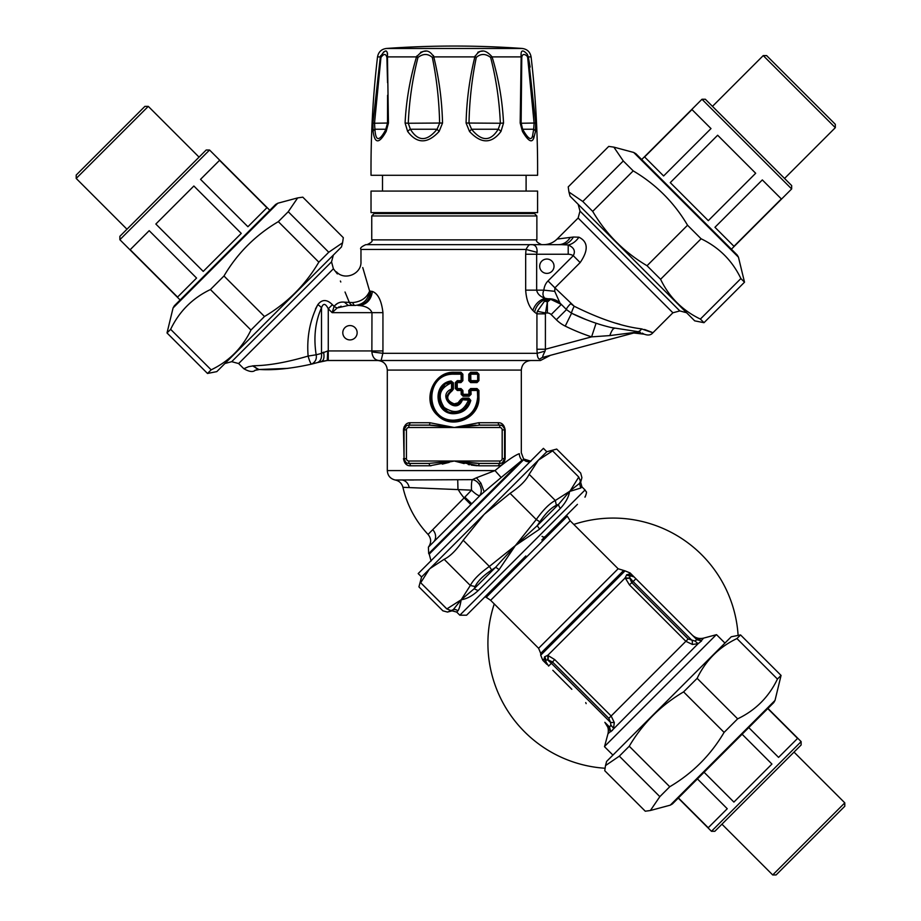 <?xml version="1.0" encoding="UTF-8"?>
<svg xmlns="http://www.w3.org/2000/svg" width="921" height="921" viewBox="0 0 921 921"><rect width="100%" height="100%" fill="white"/><g stroke="black" fill="none" stroke-linecap="round" stroke-linejoin="round"><path stroke-width="1.38" d="M371.025 212.613L537.588 212.613L537.588 191.073L371.025 191.073L371.025 212.613M527.192 54.109L527.33 54.327A4.789 3.316 141.7 0 1 527.134 56.193L527.664 57.459A4.789 1.358 168.4 0 0 528.297 56.895L535.688 123.023L535.492 131.438A4.789 3.258 7.8 0 0 533.685 129.239L533.708 129.159M521.125 123.207L521.781 56.837M521.125 55.272L521.113 54.224M530.139 67.072L528.332 57.079M533.121 139.221L533.777 138.046C531.935 143.285 528.159 141.086 522.449 131.438A4.789 2.648 -29.6 0 0 522.656 129.262A4.789 2.648 -29.6 0 0 522.644 129.239L521.182 123.253M527.664 57.459L534.111 123.253L533.685 129.239A4.789 3.258 -172.2 0 1 535.492 131.438L533.777 138.046A4.789 3.96 -156.3 0 0 532.568 135.801C531.348 141.017 528.044 138.829 522.644 129.239L522.76 129.239M386.36 48.468L522.265 48.468A957.241 957.241 0 0 0 386.36 48.468C381.398 49.17 378.462 51.979 377.529 56.895C372.913 96.221 370.749 135.686 371.025 175.278L537.588 175.278C537.864 135.686 535.7 96.221 531.095 56.895L528.297 56.895L527.353 54.362C522.61 49.124 520.538 49.976 521.148 56.895A4.789 1.612 3.9 0 1 521.712 57.459C522.38 53.994 524.187 53.568 527.134 56.193M522.644 129.239L533.685 129.239L532.568 135.801M522.656 129.262L521.136 123.23L520.181 123.023L521.148 56.895L492.09 56.895C485.286 48.974 479.542 48.974 474.856 56.895A4.789 0.921 16.8 0 1 476.272 57.459C471.874 78.93 469.445 100.861 468.996 123.253L471.575 129.239C481.671 141.696 490.559 141.696 498.226 129.239L471.575 129.239L469.491 131.438L466.084 123.023L500.345 123.253L498.226 129.239A4.789 1.969 -142.7 0 1 500.978 131.438C491.584 143.964 481.084 143.964 469.491 131.438M535.688 123.023L521.136 123.253L521.044 95.128M433.745 56.803L433.768 56.895C439.064 78.469 441.988 100.504 442.541 123.023L408.268 123.253C409.223 100.861 412.458 78.93 417.973 57.459C423.13 53.499 427.92 53.499 432.34 57.459C436.738 78.918 439.167 100.85 439.616 123.253L437.049 129.239C426.941 141.696 418.053 141.696 410.386 129.239L408.268 123.253L405.09 123.023C406.196 100.527 410.006 78.481 416.522 56.895L417.973 57.459M492.079 56.814L490.651 57.459C485.494 53.499 480.693 53.499 476.272 57.459M490.651 57.459C496.154 78.918 499.389 100.85 500.345 123.253L503.534 123.023L500.978 131.438M474.914 56.595L475.04 56.02M477.815 52.278L480.071 51.392M480.359 51.334L482.696 51.127M416.591 56.653L416.799 56.02M420.517 52.324L423.223 51.415M423.66 51.334L426.124 51.127M433.411 55.479L433.607 56.123M432.34 57.459A4.789 0.921 163.2 0 1 433.768 56.895C429.082 48.974 423.326 48.974 416.522 56.895L387.465 56.895L388.443 123.023L374.513 123.253L372.936 123.023L380.327 56.895C385.266 48.974 387.649 48.974 387.465 56.895A4.789 1.612 176.1 0 0 386.901 57.459L387.545 82.683M377.529 56.895L380.327 56.895L380.638 55.697M383.32 52.152L385.312 51.219M387.476 53.027L387.488 55.836M388.443 123.023L386.175 131.438A4.789 2.648 -150.4 0 1 385.957 129.262L385.957 129.262A4.789 2.648 -150.4 0 1 385.98 129.239C379.36 141.696 375.676 141.696 374.928 129.239L374.513 123.253L380.949 57.459A4.789 1.358 11.6 0 1 380.327 56.895M387.58 95.243L387.499 123.253L385.98 129.239L374.928 129.239A4.789 3.258 -7.8 0 0 373.132 131.438L372.936 123.023M386.901 57.459C385.807 53.499 383.827 53.499 380.949 57.459M387.58 96.624L387.499 123.207M407.635 131.438A4.789 1.969 -37.3 0 1 410.386 129.239L437.049 129.239L439.133 131.438C427.528 143.964 417.029 143.964 407.635 131.438L405.09 123.023M442.541 123.023L439.133 131.438M466.084 123.023C466.625 100.527 469.549 78.481 474.856 56.895L433.768 56.895M492.09 56.895C498.606 78.469 502.417 100.504 503.534 123.023M522.449 131.438L520.181 123.023M372.924 123.264L372.832 126.442M386.175 131.438C379.164 143.964 374.812 143.964 373.132 131.438M570.778 237.353L557.113 239.069L573.392 237.031L578.906 237.192C588.174 241.809 588.6 250.27 580.161 262.577C588.611 250.247 588.197 241.786 578.906 237.192A19.145 14.414 107.8 0 1 568.211 244.998C574.013 247.519 575.694 251.076 573.276 255.693L580.161 262.577L554.903 287.836L554.73 291.312L560.026 303.113L566.496 309.594A7.184 1.255 -45 0 1 570.686 303.631L574.186 306.233L554.903 287.836L554.73 291.312L543.851 290.15C542.388 293.523 542.757 296.228 544.979 298.277L549.284 299.003M644.573 329.499C656.581 334.001 655.579 333.793 641.58 328.878C622.481 326.598 600.02 319.057 574.186 306.233A7.184 0.748 116.2 0 0 571.584 313.232L566.496 309.594L560.026 303.113L566.496 309.594L561.326 304.414L551.172 314.568L556.342 319.748A33.501 33.501 0 0 0 565.241 326.115A203.403 203.403 0 0 0 591.593 336.867L545.405 349.243L545.071 351.108C542.734 355.736 542.089 357.797 543.137 357.279L635.432 332.55A14.356 13.527 -105 0 0 635.432 332.55L635.352 332.573M616.034 323.248L619.891 324.319M451.129 412.389L454.375 412.735L465.14 408.406L468.49 403.709L469.629 400.232L470.792 400.428L468.881 398.137L468.685 399.092L462.492 399.092L468.685 399.092L469.629 400.232L468.685 399.092L468.49 400.048C463.263 412.251 455.135 414.715 444.118 407.416C437.107 396.295 439.582 388.109 451.543 382.86L451.543 389.053L452.453 389.053L451.82 389.951L451.543 389.053C436.07 395.259 456.229 415.728 462.377 400.048L462.492 399.092A0.956 0.956 -90 0 0 461.594 399.726L469.629 400.232C467.465 408.072 462.342 412.24 454.26 412.735C436.186 413.667 433.411 384.437 451.313 381.927L451.543 382.86L453.408 382.86L451.083 380.983L451.313 381.927A0.956 0.956 90 0 1 451.486 381.904L451.497 381.904M451.313 381.927L452.453 382.86L451.313 381.927L446.466 383.781M444.601 385.07L439.893 391.483M438.926 395.362L439.386 401.326M441.412 405.781L446.927 410.835M470.792 400.428C468.467 408.74 462.952 413.161 454.249 413.69L454.26 412.735L456.309 412.608M454.456 404.837L458.946 403.317L462.492 399.092L462.607 398.137L460.776 399.415L461.594 399.726C460.224 403.007 457.772 404.71 454.237 404.837L454.375 404.837M536.874 215.963L371.75 215.963L374.145 213.568L534.479 213.568L536.874 215.963L536.874 239.886C535.654 241.06 537.254 242.649 541.663 244.675M454.249 403.87L454.237 404.837C445.361 401.188 444.555 396.226 451.82 389.951L452.107 390.861C445.66 396.352 446.374 400.693 454.249 403.87L458.013 402.834L460.776 399.415M611.901 327.669L614.687 328.302C600.561 325.309 586.193 320.278 571.584 313.232A7.184 0.748 -63.8 0 1 574.186 306.233M452.453 382.86L452.453 389.053L453.408 389.053L452.107 390.861M454.249 413.69C434.793 414.68 431.811 383.654 451.083 380.983M565.241 326.115L571.584 313.232A189.035 189.035 0 0 0 585.457 319.38A189.035 189.035 0 0 1 571.584 313.232L586.527 319.794M611.486 327.565L638.023 331.664A7.184 5.503 -84.4 0 0 641.58 328.878M596.083 323.225L591.593 336.867L609.817 335.589C611.59 330.651 613.213 328.221 614.687 328.302C613.213 328.221 611.59 330.651 609.817 335.589L635.812 332.262A14.368 12.986 -75.4 0 1 638.023 331.664L640.452 332.458M642.11 333.114L643.388 333.724M573.392 237.031C570.456 241.97 566.622 244.514 561.891 244.675L567.348 244.917M565.529 244.779L561.902 244.675M560.026 303.113A19.145 16.497 135 0 0 548.456 298.795L552.255 299.555M550.62 299.313L544.495 301.202A9.567 5.917 -131.8 0 1 547.373 302.03L550.62 299.313L561.326 304.414M544.495 301.202L537.369 311.31L545.497 312.979L547.373 302.03L547.373 312.979A5.031 4.605 31.9 0 1 551.172 314.568M551.932 271.292A7.184 7.184 0 0 0 548.72 259.285A7.184 7.184 0 0 0 539.925 268.069A7.184 7.184 0 0 0 551.932 271.292M345.03 292.015L349.324 302.41A7.184 5.042 -90 0 0 353.457 305.461L355.149 305.461A7.184 2.97 -90 0 1 352.755 302.572L344.408 302.157L348.288 305.461L337.201 307.948L332.113 312.645L328.267 308.8L332.4 304.667C326.863 299.21 322.005 299.198 317.826 304.644L315.408 309.076M479.15 496.373L473.21 502.313M473.198 502.336L471.759 503.764L464.84 497.133L468.294 493.552M471.529 490.156L464.84 497.133A47.385 1.335 134.2 0 1 464.115 497.87L428.046 534.422C415.486 520.952 407.117 505.249 402.926 487.313L471.529 490.156A9.567 1.807 87.8 0 1 471.46 488.717A9.567 1.807 87.8 0 1 472.358 479.645A9.567 7.437 60.8 0 1 479.196 484.181A9.567 7.437 60.8 0 1 479.622 495.659A9.567 2.256 45 0 1 471.529 490.156M480.037 495.486A9.567 2.256 45 0 1 479.622 495.659A9.567 2.256 -135 0 0 480.037 495.486L472.703 502.82M454.249 420.149L454.249 421.104C468.824 419.792 476.848 411.814 478.31 397.181L478.31 390.469L468.766 390.469L470.654 388.558L470.884 389.514L477.354 389.514L478.31 390.469A0.956 0.956 -90 0 0 477.354 389.514L477.665 397.181C476.249 411.227 468.444 418.882 454.249 420.149C424.385 421.519 424.385 372.832 454.249 374.202L462.031 374.202L462.031 380.661L461.076 381.616A0.956 0.956 -90 0 0 462.031 380.661L462.031 374.202A0.956 0.956 0 0 0 461.076 373.247L462.031 374.202A0.956 0.956 -90 0 0 461.076 373.247L461.168 380.661L457.288 380.661L455.342 382.583L455.342 388.558L457.288 390.469L457.207 382.583L456.286 382.583A0.956 0.956 -90 0 0 456.286 382.583L456.286 388.558L457.242 389.514L461.076 389.514L462.031 390.469A0.956 0.956 -90 0 0 461.076 389.514L460.984 388.558L462.872 390.469L461.168 390.469L461.168 394.303L463.113 396.214L462.872 390.469M461.168 394.303L462.987 395.259L468.973 395.259L469.929 394.303L462.031 394.303A0.956 0.956 -90 0 0 462.987 395.259L468.973 395.259L468.766 390.469M469.169 396.214L469.929 394.303L471.115 394.303L469.169 396.214L463.113 396.214M457.288 380.661L456.286 382.583A0.956 0.956 -90 0 1 457.242 381.616L457.207 382.583L460.984 382.583L462.872 380.661L461.168 380.661L461.076 381.616L457.242 381.616A0.956 0.956 0 0 0 456.286 382.549L455.342 382.583M634.419 332.423L633.072 332.631M635.812 332.262L635.432 332.55A14.356 13.527 75 0 1 639.727 332.159A14.356 13.527 -105 0 0 635.72 332.481M352.755 302.572C361.124 301.72 366.742 297.897 369.62 291.105C368.227 299.636 363.404 304.425 355.149 305.461L355.161 305.461C363.404 304.425 368.227 299.647 369.62 291.105L372.406 291.439C378.047 293.626 381.559 300.695 382.94 312.645L382.94 350.936A21.183 13.631 90 0 1 382.86 353.319L381.133 360.502L540.466 360.502L550.39 355.345M536.667 253.908L537.058 252.331C537.346 246.77 535.089 244.215 530.289 244.675L365.764 244.675C361.354 246.701 359.766 248.302 360.974 249.464L526.029 249.464C527.883 245.988 529.31 244.387 530.289 244.675L561.891 244.675M548.456 298.795A14.356 11.57 -53.6 0 0 534.629 312.196L536.931 313.854L545.405 313.854L545.405 349.243L536.931 349.243L537.162 353.319L545.071 351.108M536.931 349.243L536.931 313.854A14.195 13.32 119.4 0 1 537.369 311.31M534.629 312.196L532.891 310.469C534.928 304.402 538.958 300.338 544.979 298.277C540.167 296.562 537.392 293.857 536.655 290.15L543.851 290.15A28.977 19.686 44.8 0 1 548.018 280.951L554.903 287.836M537.058 252.331L526.029 249.464L525.672 254.254L568.211 254.254A9.567 9.567 0 0 1 573.276 255.693L548.018 280.951M344.408 302.157C340.286 301.651 336.844 303.055 334.104 306.359A7.184 4.294 -149.8 0 0 337.201 307.948M332.4 304.667L334.104 306.359L332.113 312.645L382.94 312.645M321.636 361.343L327.231 360.502L317.308 362.609L321.636 361.343C323.881 360.238 324.514 357.187 323.559 352.19L321.498 353.388A341.553 241.521 -90 0 1 316.168 354.792L308.121 356.07C306.635 337.535 309.87 320.393 317.826 304.644A9.567 4.26 -150.3 0 1 321.498 307.741C323.248 302.986 325.504 303.331 328.267 308.8L328.267 350.936L327.231 360.502L327.749 350.936L321.498 353.388C321.936 358.269 320.543 361.343 317.308 362.609A342.911 248.693 -90 0 1 311.689 364.083L311.689 364.083A9.567 1.543 -103.9 0 1 308.121 356.07C286.949 362.298 268.944 365.522 254.081 365.741L253.954 365.741M321.498 353.388L321.498 307.741C315.235 321.797 313.462 337.477 316.168 354.792C316.905 358.937 315.419 362.034 311.689 364.083C291.45 368.596 274.078 370.392 259.561 369.482C253.448 370.679 253.206 370.679 258.847 369.482L257.017 369.735M255.969 370.046L254.967 370.461C252.803 372.291 249.084 371.716 243.812 368.722L248.67 366.662L254.081 365.741A9.578 7.218 -87.9 0 0 259.561 369.482L287.974 368.365M337.593 303.308L334.381 305.899M340.793 281.987L340.39 281.032M337.351 273.905L333.39 268.782L331.537 261.852L333.344 255.082M353.457 305.461L348.161 305.461M341.184 306.209L340.402 306.428M339.055 306.889L338.433 307.165M409.684 422.762L410.409 422.727L408.843 425.122L410.409 422.727C406.691 422.612 404.377 425.007 403.479 429.9L404.054 458.623A4.789 4.789 0 0 0 408.843 463.413L428.979 463.413L454.306 461.018L479.634 463.413L499.781 463.413A4.789 4.789 0 0 0 504.57 458.623L504.57 429.9A4.789 4.789 0 0 0 499.781 425.122L479.634 425.122L454.306 427.505L428.979 425.122L408.843 425.122A4.789 4.789 0 0 0 404.054 429.9L404.054 458.623L405.689 462.215M471.759 503.764L428.403 547.143C431.489 542.814 431.373 538.566 428.046 534.422M431.074 561.073L429.221 554.143L523.692 459.671L522.034 460.258A9.578 9.245 -112.5 0 1 519.306 453.696C521.977 452.43 521.977 452.43 519.306 453.696C514.574 455.4 506.469 461.03 494.991 470.585L476.422 477.792L480.923 483.191L484.181 491.872L480.244 495.279M480.923 483.191L479.196 484.181M523.692 459.671A7.184 7.138 -135 0 0 530.116 461.651A7.184 7.138 45 0 1 523.692 459.671M470.884 373.247A0.956 0.956 0 0 0 469.929 374.202A0.956 0.956 -90 0 1 470.884 373.247L477.354 373.247L477.032 372.291L478.92 374.202L477.665 374.202L477.665 380.661L478.31 380.661L478.31 374.202A0.956 0.956 -90 0 0 477.354 373.247L478.31 374.202L478.31 380.661L478.92 380.661L477.032 382.583L477.354 381.616A0.956 0.956 -90 0 0 478.31 380.661L477.354 381.616L470.884 381.616L470.654 382.583L468.766 380.661L468.766 374.202L470.654 372.291L470.884 381.616A0.956 0.956 -90 0 1 469.929 380.661L468.766 380.661M455.342 388.558L456.286 388.558A0.956 0.956 -90 0 0 457.242 389.514A0.956 0.956 0 0 1 456.286 388.593M454.249 374.202L454.249 373.247C423.556 371.819 423.556 422.532 454.249 421.104L463.689 419.216L471.333 414.07L476.606 406.034L478.057 400.67L478.31 397.181L477.665 397.181M454.249 421.104C423.545 422.497 423.545 371.854 454.249 373.247L454.375 372.291C432.674 371.128 421.288 401.706 437.774 415.498C452.199 430.372 480.094 417.95 478.92 397.181L478.31 397.181L478.31 390.469L478.92 390.469L477.032 388.558L470.654 388.558M461.076 373.247L454.375 373.247L461.076 373.247L460.984 372.291L462.872 374.202L462.031 374.202M382.94 350.936L371.969 350.936L371.865 351.891L371.969 312.645C370.357 308.662 366.305 306.302 359.8 305.576L357.843 305.461C365.649 304.609 369.943 299.82 370.703 291.105A14.356 12.859 -90 0 1 368.884 298.462M358.292 305.45A14.356 12.859 -90 0 0 364.394 303.458M369.62 291.105L363.473 270.026M363.427 269.876L362.736 267.551M532.879 310.469C528.712 306.198 526.317 299.417 525.672 290.15L525.672 254.254M355.046 337.823A7.184 7.184 0 0 0 351.822 325.804A7.184 7.184 0 0 0 343.038 334.599A7.184 7.184 0 0 0 355.046 337.823M318.09 362.39L311.689 364.083A342.911 248.693 -90 0 0 314.498 363.369M459.936 502.152L464.115 497.87A47.247 1.312 134.2 0 0 464.84 497.133M434.608 527.814L437.095 525.315M459.648 410.754L463.896 410.754L459.648 410.754M406.126 425.963L404.054 429.9L406.449 429.9L406.449 458.623A2.395 2.395 0 0 0 408.843 461.018L454.306 461.018L478.759 465.796A2.395 0.875 90 0 1 479.634 463.413L477.573 463.378M478.759 465.796L498.215 465.796L499.781 463.413L498.215 465.796C501.933 465.911 504.248 463.516 505.145 458.623L505.145 429.9L502.935 426.308M502.486 462.572L504.57 458.623L502.175 458.623L502.175 429.9A2.395 2.395 0 0 0 499.781 427.505L454.306 427.505L429.854 422.727A2.395 0.875 -90 0 1 428.979 425.122L431.051 425.145M429.221 554.143L428.691 553.602L522.034 460.258L501.151 477.504L494.991 470.585L387.304 470.585C387.672 475.65 390.308 478.793 395.236 480.014L472.358 479.645L476.422 477.792M501.116 477.539L484.181 491.872M456.286 382.583L456.286 388.558L460.984 388.558M371.969 350.936L328.267 350.936L328.267 360.502L327.231 360.502L381.133 360.502C375.664 360.986 372.568 358.119 371.865 351.891L382.86 353.319L537.162 353.319C537.461 357.44 538.428 359.328 540.04 358.983C547.707 357.866 547.707 357.866 540.04 358.983A9.567 8.37 75 0 1 543.137 357.279M451.82 427.183L431.535 425.168M475.938 425.214L474.361 425.295M473.785 425.341L469.422 425.698M462.02 426.515L454.306 427.505L429.854 422.727L410.409 422.727M456.804 461.34L477.078 463.355M470.884 504.639L464.115 497.87A50.528 50.528 0 0 1 457.967 489.097L457.725 479.841M413.725 479.991L409.2 480.002M464.138 463.585L454.306 461.018L429.854 465.796L428.979 463.413M403.479 458.623C404.377 463.516 406.691 465.911 410.409 465.796A2.395 1.566 90 0 0 408.843 463.413L408.843 461.018M505.145 429.9C504.248 425.007 501.933 422.612 498.215 422.727L478.759 422.727L454.306 427.505L478.759 422.727L479.634 425.122M499.781 425.122A2.395 1.566 90 0 1 498.215 422.727A2.395 1.566 -90 0 0 499.781 425.122L499.781 427.505M477.354 389.514L477.032 388.558M462.031 380.661L462.031 380.661A0.956 0.956 0 0 1 461.076 381.616L460.984 382.583M408.843 463.413A2.395 1.566 -90 0 1 410.409 465.796L431.086 465.773M442.287 464.103L449.195 462.388M405.033 463.148L406.909 464.817M406.011 424.351L405.275 425.088M404.204 426.699L403.525 429.059M503.706 425.525L501.703 423.706M502.141 464.541L503.35 463.436M468.167 464.495L469.537 464.771M471.264 465.082L477.113 465.761M478.92 380.707L478.31 380.12M196.576 278.061L177.569 297.08L130.183 249.695L149.19 230.676L196.576 278.061M266.917 207.72L247.91 226.727L200.525 179.353L219.543 160.335L266.917 207.72M241.256 233.381L203.23 271.407L155.845 224.033L193.871 186.007L241.256 233.381M180.136 299.981L119.868 239.702L209.551 150.019L206.166 150.019L119.868 236.317L119.868 239.702M144.908 106.364L76.201 175.059L76.201 178.444L148.293 106.364L144.908 106.364M126.971 229.214L76.201 178.444M663.615 175.969L644.608 156.95L691.982 109.576L711 128.583L663.615 175.969M733.956 246.31L714.949 227.291L762.323 179.917L781.342 198.924L733.956 246.31M708.295 220.649L670.269 182.623L717.655 135.237L755.681 173.263L708.295 220.649M641.707 159.529L701.975 99.261L791.657 188.943L791.657 185.558L705.359 99.261L701.975 99.261M835.312 124.3L766.617 55.594L763.233 55.594L835.312 127.685L835.312 124.3M712.463 106.364L763.233 55.594M697.427 778.913L727.245 808.73L708.226 827.737L678.42 797.931M767.769 708.571L797.586 738.389L778.567 757.396L748.761 727.59M742.107 734.233L771.925 764.05L733.899 802.076L704.081 772.27M767.941 708.41L801.132 741.601L711.449 831.295L714.834 831.295L801.132 744.985L801.132 741.601M844.799 802.859L772.707 874.95L776.092 874.95L844.799 806.243L844.799 802.859L794.029 752.1M650.721 168.555L635.893 153.715L633.706 152.46L738.458 257.201L737.203 255.025L650.721 168.555M738.458 257.201L744.513 282.194L740.887 278.556C732.287 260.631 719.025 247.381 701.1 238.781L687.55 225.231C674.103 202.447 655.982 184.338 633.199 170.88L623.287 160.968L613.847 147.13L608.723 146.404L568.211 186.905L568.948 192.029L582.774 201.469L592.698 211.393C606.145 234.164 624.265 252.285 647.037 265.732L660.587 279.282C669.187 297.207 682.449 310.469 700.374 319.069L704.001 322.695L694.71 320.853L570.064 196.208L568.948 192.029M582.774 201.469L623.287 160.968M633.199 170.88L592.698 211.393M647.037 265.732L687.55 225.231M701.1 238.781L660.587 279.282M744.513 282.194L704.001 322.695M700.374 319.069L740.887 278.556M275.632 204.474L174.322 305.795L173.067 307.971L277.82 203.219L275.632 204.474M259.63 220.487L273.974 206.131M342.577 242.799L341.461 246.966L216.815 371.612L207.513 373.466L211.151 369.839C229.076 361.239 242.338 347.977 250.938 330.052L264.477 316.502C287.26 303.044 305.381 284.934 318.827 262.151L328.751 252.239L342.577 242.799L343.314 237.676L302.802 197.163L297.679 197.9L288.238 211.726L278.326 221.65C255.543 235.097 237.422 253.217 223.976 275.989L210.425 289.539C192.501 298.139 179.238 311.402 170.638 329.327L167.012 332.953L173.067 307.971M207.513 373.466L167.012 332.953M170.638 329.327L211.151 369.839M288.238 211.726L328.751 252.239M318.827 262.151L278.326 221.65M223.976 275.989L264.477 316.502M250.938 330.052L210.425 289.539M486.092 597.464L567.313 516.244L570.157 520.779L490.628 600.308L485.206 596.589M545.623 661.934L546.936 664.409A4.789 4.789 0 0 1 545.6 660.219L545.577 661.646A4.789 4.432 -7.5 0 0 544.115 658.987L544.587 656.823L547.753 655.349L554.684 659.563L551.391 663.281L548.605 666.067L544.115 658.987L542.814 660.288L540.708 655.211L625.048 570.87L618.141 568.764L570.157 520.779M610.635 726.07L610.865 725.08L613.524 728.281L614.307 722.571L611.141 716.008L688.171 638.99L631.714 582.533L629.665 578.02A4.789 3.408 -13.2 0 1 625.198 577.904L626.671 574.739L628.824 574.267L631.495 575.729A4.789 4.432 -82.5 0 1 628.824 574.267L630.125 572.966L625.048 570.87M629.665 578.02L630.056 575.752A4.789 4.283 80.3 0 1 626.671 574.739M688.171 638.99L694.929 641.016L696.898 639.738L635.916 578.756L633.118 581.554L629.688 577.663L630.056 575.752L631.495 575.729A4.789 4.432 97.5 0 1 628.824 574.267M629.688 577.663A4.789 3.569 -12.4 0 1 625.186 577.548M692.408 644.458L692.27 640.705L633.118 581.554L629.411 584.847L685.857 641.292L692.408 644.458L698.118 643.687L610.715 731.781L609.587 727.06L610.865 725.08L610.554 722.432L551.391 663.281L547.511 659.85L545.6 660.219A4.789 4.283 9.7 0 0 544.587 656.823M545.577 661.646A4.789 4.432 172.5 0 0 545.439 661.013M629.411 584.847L625.198 577.904L547.753 655.349A4.789 3.408 103.2 0 1 547.857 659.827L547.511 659.85A4.789 3.569 102.4 0 0 547.396 655.349M634.062 576.914L633.982 576.834A4.789 4.789 0 0 0 630.056 575.752L630.804 575.683M631.495 575.729L634.247 577.087A4.789 4.789 0 0 0 634.005 576.857L630.056 575.752M696.138 638.978L701.261 640.544L693.386 636.227M696.552 639.393L692.155 634.995C695.459 638.092 699.315 639.116 703.713 638.092L716.262 634.73L604.579 746.413L607.941 733.876L610.393 731.424L604.844 722.317L607.054 724.528M696.898 639.738L694.929 641.016L698.118 643.687L701.629 640.878L696.898 639.738L701.629 640.878M547.857 659.827L552.381 661.865L608.827 718.322L610.554 722.432L614.307 722.571M607.941 733.876C608.965 729.467 607.929 725.61 604.844 722.317L609.242 726.715L610.588 731.642M612.258 730.583L612.868 729.559M604.579 746.413L716.262 634.73M552.807 670.281L571.826 689.299M546.706 664.156L545.6 660.219L545.577 661.669M545.796 662.59L546.36 663.707M635.916 578.756L630.125 572.966M632.439 575.947L633.544 576.511M738.089 635.133A125.221 125.221 0 0 0 573.795 524.417M494.255 603.946A125.221 125.221 0 0 0 604.982 768.241M577.432 504.363L545.451 536.344A2.395 2.395 0 0 1 542.066 536.344M556.376 505.284L558.633 504.282L569.627 491.342A81.762 3.626 172.7 0 0 570.721 491.123L570.536 490.858A120.501 36.034 -176.1 0 1 569.627 491.342A145.138 72.563 45 0 0 570.318 490.628L579.482 483.433L580.437 481.223C582.383 476.502 582.383 476.502 580.437 481.223L578.768 477.032C581.289 471.736 581.289 471.736 578.768 477.032L552.588 450.853C558.045 448.515 558.045 448.515 552.588 450.853L538.417 460.12L421.576 576.96L418.192 573.576L543.413 448.354L546.798 451.739L538.417 460.12L529.138 474.303L555.317 500.483L556.376 505.284C551.126 507.747 545.612 513.273 539.821 521.839L536.264 519.525C543.183 509.843 549.538 503.488 555.317 500.483L569.627 491.342C568.787 496.914 565.724 502.578 560.452 508.334L539.614 529.161L515.403 545.554L537.231 525.684L539.821 521.839M420.701 582.74L446.869 608.919C441.585 611.44 441.585 611.44 446.869 608.919L451.06 610.6L453.27 609.644L461.179 599.778L474.131 588.784L478.172 590.603C472.427 595.887 466.763 598.938 461.179 599.778L470.32 585.48C473.336 579.689 479.68 573.334 489.373 566.427L491.676 569.984C483.111 575.775 477.596 581.289 475.132 586.527L470.32 585.48L444.141 559.3L429.969 568.568A153.416 76.708 -135 0 0 429.244 569.316L420.701 582.74C418.353 588.208 418.353 588.208 420.701 582.74L446.835 608.942M444.141 559.3C450.104 556.457 456.448 550.102 463.194 540.247L489.373 566.427L515.403 545.554L499.009 569.777L478.172 590.603M491.676 569.984L495.521 567.394L515.403 545.554L536.264 519.525L510.084 493.345C519.951 486.61 526.305 480.255 529.138 474.303M510.084 493.345L484.193 514.344L463.194 540.247M451.06 610.6C446.34 612.534 446.34 612.534 451.06 610.6M421.576 576.96L418.928 586.873L442.886 610.83L447.502 612.062L449.713 611.153M580.437 481.223L580.99 479.864M570.721 491.123L580.76 488.026L579.482 483.433L580.679 482.236L581.911 477.665L580.667 473.037L556.71 449.08L546.798 451.739M499.009 569.777A4.789 1.554 -135 0 0 495.521 567.394L474.131 588.784L475.132 586.527M560.452 508.334A4.789 3.143 -135 0 1 558.633 504.282L537.231 525.684L539.614 529.161M460.028 605.293L460.465 603.347M447.502 612.062L452.073 610.842L453.27 609.644A4.789 4.697 -135 0 1 457.864 610.911L456.701 612.074L459.821 615.205L466.59 615.205L525.822 555.973M446.869 608.919L461.179 599.778C460.235 605.465 459.13 609.184 457.864 610.911M541.836 539.959L545.451 536.344M687.273 789.067L773.755 702.596L775.01 700.421L670.258 805.161L672.445 803.906L687.273 789.067M605.5 765.593L606.617 761.414L731.262 636.768L740.553 634.926L736.927 638.552C719.002 647.152 705.739 660.415 697.139 678.34L683.589 691.89C660.818 705.336 642.697 723.457 629.25 746.229L619.326 756.153L605.5 765.593L604.763 770.716L645.276 811.217L650.399 810.492L659.839 796.653L669.751 786.741C692.534 773.283 710.644 755.174 724.102 732.391L737.652 718.841C755.577 710.252 768.839 696.99 777.439 679.065L781.066 675.427L775.01 700.421M777.439 679.065L736.927 638.552M740.553 634.926L781.066 675.427M697.139 678.34L737.652 718.841M724.102 732.391L683.589 691.89M629.25 746.229L669.751 786.741M659.839 796.653L619.326 756.153M543.54 244.675C548.801 244.595 553.314 242.73 557.078 239.069L578.135 218.024L579.988 211.082L679.825 310.93L686.606 312.737M578.135 218.024L672.894 312.783L679.825 310.93M371.75 215.963L371.75 239.886L536.874 239.886M243.812 368.722L238.631 363.542L231.689 361.688L331.537 261.852M453.408 389.053L453.408 382.86M468.881 398.137L462.607 398.137M558.46 244.675C563.295 244.537 567.255 242.108 570.341 237.411M566.496 309.594L556.342 319.748M547.373 312.979L545.497 312.979A5.561 4.766 30 0 0 545.405 313.854M568.211 244.998L568.211 254.254M238.631 363.542L333.39 268.782M477.354 373.247L477.665 374.202L469.929 374.202L469.929 380.661A0.956 0.956 0 0 0 470.884 381.616M477.354 381.616L477.665 380.661L469.929 380.661L469.929 374.202L468.766 374.202M470.884 389.514A0.956 0.956 0 0 0 469.929 390.469A0.956 0.956 -90 0 1 470.884 389.514L471.115 394.303M462.031 390.469L462.031 394.303L462.031 390.469A0.956 0.956 0 0 0 461.076 389.514L461.168 390.469L457.288 390.469M525.672 290.15L536.655 290.15L536.655 254.254M258.847 369.482L252.538 365.856M465.163 409.799L463.459 409.799M404.054 458.623L406.449 458.623M408.843 425.122L408.843 427.505A2.395 2.395 0 0 0 406.449 429.9M504.57 429.9L502.175 429.9L502.175 458.623A2.395 2.395 0 0 1 499.781 461.018L454.306 461.018M454.306 427.505L408.843 427.505M499.781 463.413L499.781 461.018M433.849 541.698A9.567 8.381 44.9 0 0 432.732 529.713M462.031 394.303L462.031 394.303A0.956 0.956 0 0 0 462.987 395.259M469.929 390.469L469.929 394.303L469.929 390.469M454.375 374.202L454.375 373.247M359.8 305.576C366.995 304.218 371.198 299.498 372.406 291.439M402.431 480.014C406 480.923 408.256 483.398 409.189 487.416M403.479 429.9L404.054 429.9M505.145 458.623L504.57 458.623M477.032 382.583L470.654 382.583M478.92 380.661L478.92 374.202M477.032 372.291L470.654 372.291M478.92 397.181L478.92 390.469M460.984 372.291L454.375 372.291M462.872 380.661L462.872 374.202M387.304 470.585L387.304 370.081L521.321 370.081C521.885 364.267 525.074 361.067 530.887 360.502M623.218 570.87L540.708 653.369L538.601 648.292L618.141 568.764M608.827 718.322L611.141 716.008L554.684 659.563M701.261 640.544L703.713 638.092M570.318 490.628L578.768 477.032M580.679 482.236L581.922 486.852L580.76 488.026M581.922 486.852L585.042 489.984L459.821 615.205M526.098 191.073L526.098 175.278M382.514 191.073L382.514 175.278M385.623 129.838L387.488 123.23M522.265 48.468C527.215 49.17 530.162 51.979 531.095 56.895M579.988 211.082L578.181 204.312M633.786 332.999L644.274 334.196C648.004 335.589 650.825 335.175 652.736 332.942L672.894 312.783M456.482 412.585L451.451 412.447M231.689 361.688L224.92 363.507M454.237 404.837C445.361 401.188 444.555 396.226 451.82 389.951L452.453 389.053M371.75 239.886C372.97 241.06 371.37 242.649 366.961 244.675M360.974 249.464L360.974 261.714C361.642 273.998 344.696 281.02 336.464 271.856M317.308 362.609L319.449 361.999M428.691 553.602L428.403 547.143M530.922 461.237L523.6 458.957L521.321 452.752L521.321 370.081M395.236 480.014C399.265 480.912 401.821 483.341 402.926 487.313M387.304 370.081C386.739 364.267 383.55 361.067 377.737 360.502M209.551 150.019L269.818 210.287M148.293 106.364L199.063 157.123M791.657 188.943L731.389 249.211M835.312 127.685L784.554 178.444M711.449 831.295L678.247 798.093M772.707 874.95L721.937 824.18M633.706 152.46L613.847 147.13M277.82 203.219L297.679 197.9M538.601 648.292L490.628 600.308M540.708 653.369L540.708 655.211M632.359 575.924L634.247 577.087M546.936 664.409L542.814 660.288M546.924 664.398L545.773 662.51M585.721 702.596L586.147 703.609M604.51 746.689L612.926 755.105M716.526 634.661L724.954 643.088M452.073 610.842L456.701 612.074M585.042 489.984L586.159 491.745C587.46 491.48 584.467 499.009 585.042 496.753M670.258 805.161L650.399 810.492"/></g></svg>
